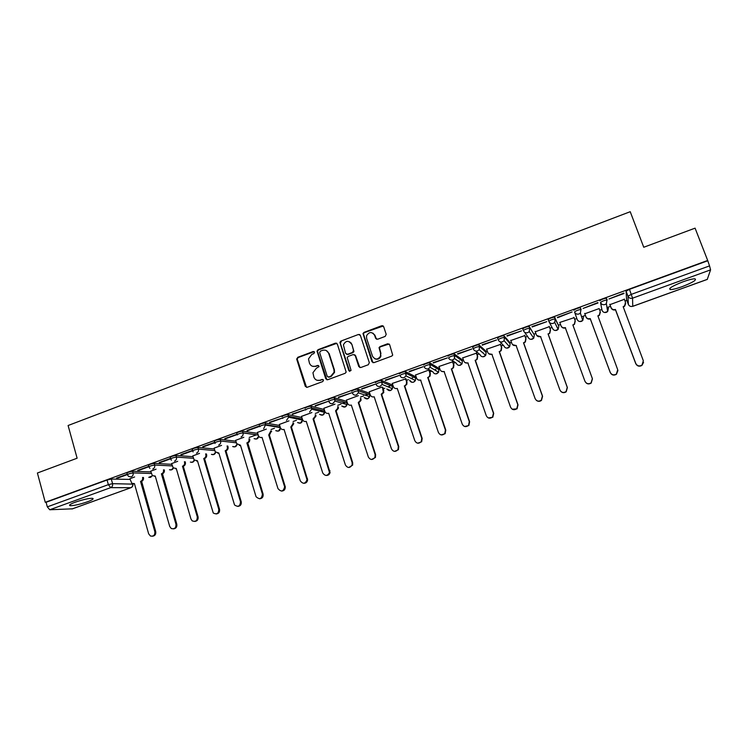 <?xml version="1.0" encoding="UTF-8"?>
<svg xmlns="http://www.w3.org/2000/svg" width="748" height="748" viewBox="0 0 748 748"><rect width="100%" height="100%" fill="white"/><g stroke="black" fill="none" stroke-linecap="round" stroke-linejoin="round"><path stroke-width="1.12" d="M314.562 352.168L313.206 351.504L297.741 357.32L296.76 359.358L305.287 386.323L307.232 387.296L322.799 381.545L323.491 380.106L322.117 379.432L320.097 380.18C317.161 380.938 315.086 379.909 313.88 377.095L312.935 372.747L316.311 368.287L319.059 366.585L317.648 365.435L315.637 366.183C312.711 366.95 310.644 365.931 309.438 363.135L308.494 358.928L311.86 354.346L313.87 353.598L314.562 352.168M314.197 351.644L298.237 357.516L297.19 359.012L306.53 387.371M323.052 379.535L320.097 380.18M318.62 365.557L315.637 366.183M602.065 310.448L600.513 302.538C601.925 301.294 604.085 300.434 606.983 299.967L606.366 303.697L605.057 304.52C602.953 305.072 601.439 304.408 600.513 302.538L602.056 310.42C602.935 312.215 604.384 312.851 606.404 312.327L607.657 311.542L608.479 308.092M482.413 352.504L482.965 352.317M458.328 361.228L459.309 360.901M434.523 369.849L435.888 369.409M411.007 378.357L412.69 377.834M387.791 386.763L389.717 386.174M364.912 395.047L366.959 394.439M342.388 403.228L344.417 402.62M320.247 411.297L322.079 410.727M298.471 419.235L299.957 418.758M75.389 502.142C70.256 504.087 68.507 505.265 70.162 505.685C73.94 505.713 79.634 504.451 87.245 501.871C92.397 499.935 94.155 498.748 92.509 498.318C88.778 498.271 83.065 499.552 75.389 502.142M683.148 281.734C672.517 285.914 668.226 288.532 670.273 289.57C672.517 289.635 676.435 288.672 682.045 286.69C692.629 282.548 696.94 279.93 694.986 278.826C692.741 278.761 688.796 279.733 683.148 281.734M385.201 336.404L386.202 334.328L383.668 326.689L381.658 325.745L363.996 332.393L362.976 333.533L371.943 361.695L373.944 362.658L391.737 356.095L392.709 355.141L389.661 344.725L387.642 343.762L380.04 346.595L379.04 347.633L380.554 353.262L380.508 356.123C377.787 359.938 375.122 359.984 372.513 356.244L366.614 338.311L366.567 335.768C369.166 331.673 371.85 331.523 374.617 335.31L375.608 338.292L377.609 339.246L385.201 336.404M45.263 502.301L37.4 473.007L77.119 458.215L68.096 425.509L630.227 211.703L643.748 247.261L695.079 228.149L707.683 260.463L45.263 502.301L46.086 502.282L47.32 506.864L108.357 484.648L112.574 483.666L132.892 484.134M337.348 344.099L335.385 343.154L318.059 349.671L317.012 351.055L325.735 378.769L327.689 379.741L345.137 373.299L346.165 372.121L337.348 344.099M340.92 341.069L358.414 334.487L360.396 335.441L369.325 362.668L368.325 364.734L360.77 367.53L358.778 366.557L355.178 355.506L353.196 354.552L348.222 356.403L347.184 357.6L350.952 369.961L350.971 370.597L348.877 370.728L339.882 342.332L340.92 341.069L358.414 334.487M626.572 299.658L626.095 291.196L627.965 296.189L631.34 294.347L709.543 265.886L710.581 269.86L707.271 279.369M249.215 437.449L256.592 434.775M271.047 429.53L274.479 428.277M293.085 421.526L296.451 420.301M300.032 419.002L300.621 418.786M315.329 413.448L318.629 412.251M322.154 410.97L322.94 410.689M337.787 405.294L341.013 404.126M344.491 402.863L345.483 402.508M360.461 397.066L363.612 395.926M367.034 394.682L368.231 394.243M369.344 393.841L369.867 393.654M383.35 388.754L384.837 388.221M392.195 385.547L392.896 385.295M406.463 380.367L408.408 379.657M415.271 377.17L416.15 376.852M429.791 371.896L431.783 371.176M438.562 368.717L439.618 368.334M453.353 363.341L455.373 362.612M462.077 360.181L463.33 359.723M477.149 354.711L479.188 353.963M485.826 351.56L487.266 351.036M501.169 345.987L503.245 345.239M509.809 342.855L511.436 342.257M525.433 337.18L527.536 336.413M534.025 334.057L535.849 333.402M549.939 328.288L552.061 327.512M558.485 325.184L560.504 324.445M574.688 319.303L576.83 318.526M581.579 316.797L585.385 315.413M599.728 310.205L601.71 309.485M607.002 307.568L610.49 306.306M625.029 301.023L626.843 300.369M707.683 260.463L709.543 265.886M46.086 502.282L107.067 480.02L111.284 479.057L130.077 479.412M72.378 508.827L49.751 509.762L47.32 506.864M148.796 466.331L137.772 470.352M156.052 469.183L150.657 471.203M170.544 458.402L159.221 462.535M177.687 461.329L171.619 463.592M192.498 450.399L180.866 454.634M199.52 453.391L192.769 455.906M214.667 442.33L202.717 446.668M221.567 445.378L214.115 448.146M237.06 434.242L224.783 438.618M243.82 437.29L235.657 440.32M259.304 426.033L247.055 430.502M266.288 429.118L257.406 432.419M269.663 422.685L282.735 417.926L269.542 422.302M288.98 420.872L279.35 424.443M292.375 414.411L305.567 409.595L292.244 414.018M311.888 412.55L301.509 416.393M315.301 406.052L328.634 401.19L315.179 405.659M335.02 404.135L323.884 408.268M338.451 397.609L351.915 392.7L338.33 397.216M358.386 395.645L346.464 400.068M361.836 389.082L375.431 384.126L361.705 388.689M381.976 387.071L369.26 391.784M351.504 344.108L351.121 342.921M385.444 380.48L399.18 375.468L385.314 380.078M405.93 378.787L392.279 383.434M409.296 371.784L423.162 366.726L409.165 371.382M428.903 370.017L415.523 374.991M433.382 363.004L447.388 357.89L433.242 362.602M452.811 361.752L438.992 366.483M457.711 354.131L471.857 348.97L457.57 353.729M476.588 353.112L462.694 357.89M482.282 345.174L496.569 339.966L482.142 344.772M500.608 344.379L486.63 349.223M507.107 336.123L521.543 330.859L506.957 335.721M524.862 335.572L510.819 340.499M532.183 326.979L546.76 321.668L532.034 326.577M549.359 326.67L535.269 331.766M557.512 317.741L572.098 311.963L557.363 317.339M574.09 317.676L559.738 322.463M597.989 302.987L583.103 308.41L597.839 302.575M599.129 308.578L584.796 313.786M599.157 308.569L600.195 311.467L599.391 314.927L597.867 315.824L617.717 369.727L616.38 374.094C613.706 375.505 611.649 374.926 610.209 372.354L590.219 318.592C588.199 319.106 586.75 318.47 585.871 316.666L584.674 313.393L585.871 316.666M624 293.506L608.966 298.985L623.851 293.094M624.384 299.303L609.891 304.67M577.166 319.452L574.548 312C575.885 310.785 578.017 309.943 580.944 309.466L580.392 313.103L579.027 313.992C576.942 314.525 575.455 313.861 574.548 312L577.166 319.452C578.036 321.238 579.466 321.874 581.458 321.36L582.776 320.518L583.524 317.143M554.773 317.227L555.409 318.975L554.698 322.407L553.268 323.36C551.211 323.893 549.733 323.23 548.836 321.369L548.209 319.62C549.471 318.424 551.585 317.591 554.539 317.124L558.821 326.109L558.139 329.391L556.774 330.307C554.792 330.812 553.38 330.167 552.52 328.391L549.256 322.173M523.385 330.588L522.777 328.905C523.974 327.727 526.059 326.904 529.051 326.437L534.371 335.02M498.187 339.742L497.607 338.087C498.729 336.937 500.805 336.123 503.815 335.656L509.547 342.098L510.155 343.837M473.26 348.802L472.689 347.175C473.746 346.053 475.803 345.249 478.851 344.781L485.574 350.812L486.181 352.56M448.033 356.179C449.015 355.076 451.053 354.281 454.13 353.813L461.825 359.433L462.432 361.2M423.611 365.089C424.537 364.005 426.556 363.229 429.67 362.761L438.309 367.969L438.908 369.755M399.441 373.906C400.302 372.85 402.302 372.083 405.444 371.606L415.018 376.431L415.617 378.236M375.505 382.639C376.3 381.602 378.292 380.844 381.471 380.377L391.952 384.809L392.55 386.632M351.812 391.288C352.542 390.269 354.515 389.521 357.74 389.044L369.101 393.111L369.699 394.944M328.353 399.843C329.017 398.852 330.981 398.114 334.234 397.637L346.474 401.33L347.063 403.172M305.119 408.324C305.726 407.351 307.68 406.622 310.972 406.145L324.052 409.474L324.632 411.335M282.108 416.72C282.66 415.766 284.595 415.046 287.933 414.56L301.846 417.534L302.379 419.161M259.332 425.032C259.818 424.107 261.744 423.396 265.119 422.901L279.677 425.5M237.172 434.616L236.761 433.26C237.2 432.353 239.117 431.652 242.52 431.157L257.705 433.391M214.798 442.76L214.396 441.414C214.807 440.525 216.724 439.833 220.127 439.338L235.929 441.226M192.629 450.838L192.227 449.483C192.629 448.622 194.536 447.94 197.94 447.435L214.358 448.987M170.666 458.833L170.273 457.486C170.656 456.645 172.554 455.962 175.967 455.448L192.993 456.691M148.917 466.752L148.534 465.406C148.899 464.583 150.787 463.919 154.2 463.395L171.834 464.33M127.375 474.606L126.992 473.25C127.338 472.456 129.226 471.792 132.639 471.259L150.862 471.904M127.254 474.185L116.529 478.094M134.631 476.972L129.89 478.748M116.641 478.477L127.366 474.569M607.208 300.06L606.329 298.2C603.43 298.667 601.27 299.527 599.868 300.771M581.177 309.588L580.298 307.709C577.372 308.176 575.24 309.018 573.903 310.242M707.571 260.828L629.461 289.336L626.095 291.196M137.884 470.735L148.908 466.715M159.333 462.919L170.656 458.786M180.979 455.018L192.61 450.782M202.83 447.052L214.779 442.704M224.896 439.011L237.153 434.541M247.167 430.885L260.014 426.21M312.533 366.277L316.114 366.37M317.143 380.302L320.565 380.339M336.787 343.332L318.526 349.877L317.479 351.261L326.904 379.816M320.34 351.167L319.658 352.598L327.259 376.347L328.634 377.029L330.766 376.235L334.094 372.224L333.935 369.652L328.709 353.402C327.484 350.597 325.408 349.587 322.463 350.363L320.34 351.167M328.148 377.086L328.634 377.029M326.324 350.569L329.157 353.598L334.384 369.83L334.543 372.401L331.224 376.403L329.083 377.188M359.891 334.711L358.825 334.721M354.589 354.711L355.59 355.702L359.835 367.567M341.359 341.294L340.368 343.341L349.709 371.457M351.448 344.08C348.531 340.218 345.847 340.471 343.397 344.837L345.557 353.337L347.53 354.29L352.504 352.439L353.505 350.373L351.869 344.295L349.662 341.827M346.586 354.328L347.53 354.29M351.869 344.295L353.954 351.476L352.925 352.635L347.96 354.487M373.018 333.187L375.01 335.534L376.496 339.237M374.785 358.75C377.497 359.844 379.535 359.031 380.891 356.319L380.554 353.262M389.156 343.996L380.423 346.81L379.423 347.839L380.938 353.467M383.219 326.016L364.407 332.617L363.378 333.758L372.943 362.687M141.409 481.403L140.736 481.319C142.298 480.562 142.915 479.272 142.578 477.458L143.448 477.486C143.794 479.29 143.177 480.571 141.615 481.329L155.715 531.604C156.07 534.353 154.976 535.895 152.452 536.223M129.881 478.701L131.826 483.339L134.416 483.61L148.665 533.838L150.47 536.026C153.574 536.578 155.042 535.129 154.855 531.678L140.531 481.394M134.481 483.834L133.752 483.797M162.26 473.858L161.615 473.764C163.195 472.998 163.812 471.698 163.466 469.884L164.308 469.922C164.654 471.736 164.036 473.026 162.456 473.783L176.799 524.226C177.154 526.994 176.051 528.546 173.489 528.864M150.647 471.156L152.414 475.644L155.238 476.065L169.721 526.47L171.245 528.509C174.518 529.36 176.089 527.948 175.967 524.292L161.409 473.83M155.304 476.308L154.499 476.27M185.205 461.778L185.354 462.283C185.7 464.106 185.083 465.406 183.494 466.172L182.68 466.135C184.27 465.359 184.896 464.059 184.541 462.236L184.391 461.731M171.601 463.536L173.181 467.827L176.248 468.463L190.974 519.037L192.171 520.842C195.602 522.095 197.304 520.758 197.276 516.831L182.475 466.21M183.288 466.247L198.07 516.784C198.435 519.58 197.313 521.132 194.714 521.45M176.313 468.706L175.434 468.678M206.411 453.952L206.598 454.588C206.953 456.411 206.326 457.711 204.718 458.487L203.942 458.431C205.55 457.654 206.177 456.355 205.822 454.522L205.635 453.886M192.75 455.85L194.134 459.889L197.453 460.787L213.255 512.997C216.817 514.774 218.659 513.539 218.781 509.313L203.737 458.505M204.522 458.561L219.538 509.276C219.912 512.09 218.771 513.652 216.135 513.96M197.528 461.039L196.556 461.011M227.803 446.032L228.028 446.808C228.402 448.641 227.766 449.95 226.148 450.735L225.41 450.661C227.027 449.875 227.654 448.566 227.289 446.734L227.055 445.958M214.096 448.089L215.284 451.82L218.846 453.036L234.526 504.947C238.163 507.387 240.155 506.312 240.491 501.712L225.195 450.735M225.943 450.81L241.211 501.693C241.585 504.535 240.435 506.115 237.752 506.405M218.93 453.297L217.855 453.269M247.569 442.984L247.074 442.825C248.71 442.031 249.336 440.712 248.962 438.87L249.673 438.964C250.047 440.806 249.411 442.115 247.775 442.91L263.09 494.035C263.464 496.924 262.296 498.495 259.565 498.776M235.639 440.263L236.667 443.639L240.454 445.219L256.05 496.691C259.649 499.907 261.772 499.028 262.398 494.045L246.859 442.9M240.538 445.49L239.36 445.462M269.392 435.084L268.719 434.981L270.841 430.932L271.515 431.044L269.392 435.084L285.287 486.855C285.325 489.519 284.09 490.922 281.566 491.071M257.387 432.353L258.341 435.467C259.051 437.197 260.285 437.842 262.043 437.402L277.976 488.594C281.154 492.212 283.37 491.632 284.642 486.855L268.719 434.981M291.43 427.108L290.794 426.996L293.066 423.714L292.926 422.929L293.553 423.041L293.702 423.836L291.43 427.108L307.624 479.767C307.297 482.105 306.016 483.273 303.772 483.292M279.331 424.378L280.304 427.501C281.024 429.23 282.276 429.876 284.053 429.436L300.247 480.805C303.024 484.311 305.278 483.965 307.017 479.749L290.794 426.996M313.664 419.058L313.075 418.927L315.366 416.028L315.217 414.841L315.815 414.972L315.955 416.159L313.664 419.058L330.064 472.521C329.485 474.541 328.185 475.513 326.175 475.438M301.491 416.327L302.473 419.46C303.211 421.199 304.473 421.835 306.269 421.386L322.725 472.942C325.174 476.317 327.428 476.167 329.494 472.493L313.075 418.927M336.123 410.933L335.562 410.783L337.825 408.23L337.722 406.678L338.274 406.828L338.377 408.38L336.123 410.933L352.682 462.694L352.654 465.088L348.774 467.5M323.856 408.193L324.856 411.344C325.604 413.083 326.885 413.728 328.69 413.27L345.417 465.004C347.605 468.248 349.84 468.257 352.121 465.041L352.149 462.647L335.562 410.783M358.788 402.723L358.273 402.564L360.48 400.311L360.442 398.432L360.957 398.6L360.994 400.47L358.788 402.723L375.618 454.672L375.431 457.477L371.569 459.487M346.436 399.984L347.455 403.144C348.213 404.892 349.503 405.538 351.336 405.079L368.334 456.981C370.325 460.104 372.532 460.244 374.935 457.411L375.131 454.606L358.273 402.564M382.92 387.445L383.808 392.448L381.891 394.364L381.19 394.261L383.331 392.27L382.443 387.258M369.231 391.7L370.269 394.869C371.036 396.618 372.345 397.263 374.187 396.795L391.466 448.884C393.317 451.904 395.486 452.147 397.973 449.623L398.329 446.491L381.19 394.261M353.823 351.831L353.58 350.821M381.667 394.439L398.778 446.565L398.422 449.698L394.561 451.381M405.902 378.684L406.977 381.91L406.837 384.304L404.771 386.08L406.398 384.107L406.538 381.714L405.481 378.525M392.251 383.341L393.298 386.51C394.084 388.268 395.402 388.913 397.263 388.446L414.822 440.712C416.571 443.639 418.712 443.966 421.246 441.685L421.76 438.291L404.341 385.884M374.879 335.459L374.729 334.88M404.771 386.08L422.162 438.384L421.657 441.769L417.739 443.19M429.221 370.195L430.315 373.448L430.081 376.048L428.099 377.637L429.689 375.833L429.922 373.233L428.847 370.036M415.486 374.888L416.561 378.077C417.347 379.844 418.684 380.489 420.572 380.012L438.412 432.466C440.076 435.308 442.19 435.691 444.761 433.606L445.415 430.016L427.706 377.422M428.099 377.637L445.78 430.128L445.125 433.718L441.105 434.897M420.9 380.246L418.319 379.965M452.764 361.621L453.886 364.902L453.559 367.67L451.661 369.11L453.204 367.446L453.54 364.669L452.447 361.462M438.954 366.361L440.039 369.559C440.843 371.326 442.199 371.971 444.097 371.494L462.236 424.125C463.835 426.912 465.929 427.342 468.519 425.416L469.305 421.657L451.306 368.886M451.661 369.11L469.622 421.779L468.837 425.537L464.648 426.482M444.434 371.728L441.572 371.345M476.541 352.953L477.682 356.272L477.261 359.199L475.438 360.499L476.962 358.947L477.383 356.02L476.27 352.794M462.647 357.75L463.751 360.957C464.564 362.733 465.939 363.378 467.855 362.892L486.284 415.71C487.836 418.45 489.921 418.917 492.521 417.113L493.428 413.214L475.13 360.256M475.438 360.499L493.699 413.364L492.801 417.253L488.351 417.936M468.192 363.126L465.022 362.584M500.534 344.183L501.721 347.549L501.216 350.616L499.458 351.803L500.954 350.344L501.459 347.278L500.328 344.052M486.574 349.054L487.696 352.271C488.528 354.056 489.912 354.702 491.847 354.206L510.585 407.211C512.1 409.904 514.166 410.4 516.784 408.707L517.794 404.687L499.197 351.541M499.458 351.803L518.018 404.855L517.018 408.866L512.221 409.212M492.184 354.44L488.696 353.692M524.759 335.282L525.994 338.751L525.405 341.93L523.712 343.023L525.19 341.64L525.779 338.461L524.629 335.226M510.734 340.275L511.875 343.5C512.717 345.286 514.119 345.931 516.073 345.436L535.119 398.628C536.606 401.283 538.663 401.807 541.3 400.199L542.394 396.075L523.497 342.743M523.712 343.023L542.581 396.262L541.477 400.376C539.71 401.667 537.98 401.629 536.279 400.283M516.419 345.67L512.586 344.65M549.219 326.287L550.5 329.859L549.836 333.141L548.452 334.076L549.668 332.841L550.341 329.55L549.172 326.306M535.138 331.401L536.297 334.646C537.148 336.441 538.569 337.077 540.542 336.572L559.897 389.951C561.365 392.578 563.422 393.13 566.068 391.597L567.255 387.38L548.041 333.86M548.209 334.16L567.386 387.576L566.199 391.784C564.104 393.149 562.216 392.915 560.551 391.092M540.898 336.806L536.727 335.459M572.949 325.202L574.399 323.931L575.137 320.555L573.95 317.292L575.259 320.883L574.52 324.258L572.949 325.202L592.444 378.815L591.182 383.098C588.526 384.566 586.479 384.005 585.03 381.405M559.785 322.444L560.963 325.698C561.823 327.493 563.263 328.138 565.254 327.624L584.927 381.2C586.376 383.799 588.433 384.36 591.088 382.892L592.36 378.6L572.828 324.884M565.61 327.867L565.395 327.942C563.45 328.447 562.038 327.839 561.14 326.109M600.354 312.103L599.457 315.273L597.989 316.142M617.913 370.541L616.417 374.318C613.753 375.73 611.705 375.15 610.265 372.579L590.303 318.919C588.293 319.443 586.843 318.798 585.974 317.002M625.702 303.389L624.655 306.184L623.28 306.989M609.816 304.258L611.032 307.54C611.92 309.345 613.388 309.99 615.426 309.466L635.753 363.416C637.184 365.968 639.241 366.567 641.934 365.192L643.336 360.76L623.159 306.671L624.627 305.829L625.496 302.286L624.271 299.004M643.551 362.387L641.924 365.435C639.241 366.81 637.184 366.211 635.753 363.659L615.473 309.812C613.435 310.336 611.976 309.7 611.079 307.896L611.032 307.54M609.742 304.286L611.079 307.896M313.674 351.7L313.206 351.504M322.584 379.591L322.117 379.432M318.124 365.613L317.648 365.435M626.553 299.602L628.348 304.389L627.965 296.189C628.9 298.069 630.433 298.733 632.565 298.181L632.743 306.297L707.402 279.322M710.581 269.86L632.565 298.181L629.461 289.336M111.284 479.057L112.574 483.666C112.92 485.536 112.284 486.864 110.685 487.64L49.751 509.762M132.62 483.732L132.658 483.881C132.994 485.676 132.387 486.948 130.835 487.696L110.685 487.64L108.357 484.648L107.067 480.02M71.948 508.986L131.05 487.659C132.639 486.901 133.228 485.648 132.817 483.891L132.779 483.769M548.836 321.369C550.107 320.181 552.22 319.349 555.175 318.872L558.821 326.109M529.275 326.53L534.353 334.982L533.754 338.161L532.324 339.153C530.369 339.657 528.967 339.022 528.125 337.245L524.451 332.121M504.04 335.74L504.648 337.479L510.136 343.771L509.612 346.838L508.116 347.923C506.172 348.418 504.788 347.783 503.965 346.006L500.001 341.743M479.057 344.856L479.655 346.586L486.144 352.467L485.704 355.422L484.143 356.6C482.226 357.095 480.852 356.45 480.038 354.692L475.793 351.046M454.326 353.879L454.924 355.609L462.395 361.088L462.04 363.893L460.394 365.202C458.496 365.679 457.15 365.043 456.336 363.285L451.764 360.097M429.848 362.808L430.427 364.528L438.87 369.624L438.609 372.261L436.888 373.719C435.009 374.187 433.672 373.551 432.877 371.803L427.884 368.932M405.612 371.653L406.183 373.364L415.57 378.077L415.402 380.517L413.597 382.144C411.746 382.621 410.428 381.985 409.642 380.246M381.62 380.405L382.181 382.116L392.494 386.445L392.42 388.661L390.531 390.503L386.781 388.997M357.862 389.072L358.414 390.774L369.634 394.738L369.652 396.692L367.689 398.768L364.154 397.59M334.347 397.656L334.889 399.357L346.997 402.957L347.081 404.603L345.062 406.968L341.752 406.033M311.056 406.155L311.589 407.847L324.567 411.091L324.707 412.391L322.65 415.084L319.546 414.355M287.989 414.57L288.513 416.253L302.351 419.151L302.501 420.067L300.444 423.125L297.545 422.555M265.147 422.91L265.662 424.584L280.182 427.108M237.275 434.943L237.275 434.934C237.705 434.036 239.622 433.335 243.035 432.83L242.52 431.157L243.035 432.83L258.191 434.999M220.127 439.338L220.632 441.002L236.415 442.825M197.94 447.435L198.435 449.09L214.835 450.586M175.967 455.448L176.453 457.103L193.47 458.29M154.2 463.395L154.677 465.041L172.292 465.92M132.639 471.259L133.107 472.904L151.311 473.493M127.459 474.896C127.805 474.101 129.694 473.437 133.107 472.904C133.453 474.774 132.817 476.102 131.199 476.897L128.581 476.429L127.459 474.896M152.386 475.616L150.647 477.364L148.768 477.318M149.89 468.398L149.002 467.051C149.366 466.238 151.264 465.574 154.677 465.041C155.032 466.92 154.397 468.257 152.76 469.052M171.404 460.226L170.759 459.141C171.142 458.3 173.04 457.626 176.453 457.103C176.809 458.992 176.173 460.338 174.527 461.133M193.124 451.923L192.722 451.147C193.115 450.287 195.022 449.604 198.435 449.09C198.8 450.988 198.155 452.334 196.49 453.138M215.069 443.499L214.891 443.078C215.312 442.199 217.219 441.507 220.632 441.002C221.006 442.9 220.351 444.256 218.678 445.069M258.219 435.093L243.063 432.933C243.39 434.803 242.726 436.131 241.071 436.926M259.846 426.706C260.332 425.79 262.268 425.079 265.634 424.584L263.689 428.698M282.632 418.403C283.183 417.459 285.128 416.739 288.457 416.243L288.663 417.206L286.521 420.395M305.651 410.016C306.259 409.044 308.213 408.324 311.505 407.828L311.72 409.193L309.588 412.008M328.886 401.545C329.559 400.554 331.523 399.815 334.777 399.329L334.973 401.068L332.869 403.537C330.99 404.004 329.672 403.34 328.886 401.545M352.364 392.99C353.093 391.98 355.076 391.232 358.292 390.746L358.432 392.803L356.394 394.981C354.496 395.458 353.149 394.794 352.364 392.99M376.066 384.341C376.861 383.313 378.853 382.565 382.032 382.078L382.106 384.425L380.143 386.333C378.226 386.819 376.87 386.155 376.066 384.341M400.012 375.618C400.872 374.57 402.873 373.804 406.024 373.327L406.014 375.907L404.135 377.609C402.2 378.105 400.825 377.441 400.012 375.618M424.191 366.801C425.116 365.725 427.136 364.959 430.25 364.482L430.156 367.277L428.361 368.792C426.407 369.297 425.014 368.633 424.191 366.801M448.613 357.899C449.613 356.805 451.642 356.02 454.728 355.543L454.55 358.526L452.839 359.891C450.866 360.396 449.454 359.732 448.613 357.899M473.288 348.905C474.354 347.783 476.401 346.988 479.449 346.52L479.197 349.662L477.561 350.896C475.569 351.41 474.139 350.747 473.288 348.905M498.215 339.826C499.346 338.676 501.412 337.872 504.433 337.395L504.105 340.686L502.544 341.817C500.524 342.332 499.084 341.668 498.215 339.826M523.404 330.644C524.591 329.475 526.685 328.653 529.668 328.185L529.266 331.598L527.779 332.636C525.732 333.159 524.273 332.495 523.404 330.644M173.265 467.921L171.46 469.828L169.478 469.744M194.33 460.142L192.47 462.217L190.357 462.096M215.592 452.269L213.666 454.55L211.422 454.363M237.041 444.293L235.059 446.799L232.675 446.547M258.668 436.206L256.648 438.983L254.105 438.646M280.481 427.959L278.443 431.091L275.731 430.652M628.367 304.436L628.348 304.389C629.236 306.184 630.704 306.83 632.743 306.297L632.696 306.315M305.782 386.473L305.287 386.323M297.265 359.545L296.76 359.358M298.237 357.516L297.741 357.32M317.545 351.925L317.077 351.719M318.526 349.877L318.059 349.671M141.615 481.329L140.736 481.319M155.715 531.604L154.855 531.678M162.456 473.783L161.615 473.764M176.799 524.226L175.967 524.292M183.494 466.172L182.68 466.135M185.354 462.283L184.541 462.236M198.07 516.784L197.276 516.831M204.718 458.487L203.942 458.431M206.598 454.588L205.822 454.522M219.538 509.276L218.781 509.313M226.148 450.735L225.41 450.661M228.028 446.808L227.289 446.734M241.211 501.693L240.491 501.712M247.775 442.91L247.074 442.825M263.09 494.035L262.398 494.045M269.607 435.009L268.934 434.906M285.166 486.312L284.521 486.312M291.636 427.033L291.009 426.912M307.456 478.514L306.848 478.496M313.88 418.974L313.29 418.852M329.962 470.642L329.391 470.604M336.338 410.848L335.777 410.708M352.682 462.694L352.149 462.647M359.003 402.648L358.488 402.48M335.787 343.351L336.376 343.126M375.618 454.672L375.131 454.606M381.891 394.364L381.415 394.187M358.788 334.693L359.414 334.459M383.855 390.297L383.378 390.11M382.004 325.96L382.677 325.707M69.901 504.713L70.162 505.685M669.815 288.382L670.273 289.57M148.861 477.318L152.536 475.737M265.119 422.901L265.783 425.116L280.341 427.622M287.933 414.56L288.663 417.206L302.501 420.067C301.986 423.041 300.397 423.873 297.713 422.583M310.972 406.145L311.72 409.193L324.707 412.391C323.903 415.215 322.238 415.879 319.723 414.392M334.234 397.637L334.973 401.068L347.081 404.603C346.015 407.295 344.295 407.782 341.93 406.08M357.74 389.044L358.432 392.803L369.652 396.692C368.325 399.273 366.557 399.591 364.341 397.646M381.471 380.377L382.106 384.425L392.42 388.661C390.839 391.157 389.016 391.288 386.959 389.063M405.444 371.606L406.014 375.907L415.402 380.517C413.532 382.939 411.671 382.883 409.801 380.33M429.67 362.761L430.156 367.277L438.609 372.261L435.934 373.906M454.13 353.813L454.55 358.526L462.04 363.893L459.384 365.398M478.851 344.781L479.449 346.52L479.197 349.662L485.704 355.422L483.04 356.796M503.815 335.656L504.433 337.395L504.105 340.686L509.612 346.838L506.929 348.119M529.051 326.437L529.668 328.185L529.266 331.598L533.754 338.161L531.043 339.358M554.539 317.124L555.175 318.872L554.698 322.407L558.139 329.391L555.381 330.504M580.298 307.709L580.944 309.466L580.392 313.103L582.776 320.518L579.943 321.556M606.329 298.2L606.983 299.967L606.366 303.697L607.657 311.542L604.73 312.514M169.572 469.753C171.329 470.268 172.601 469.697 173.396 468.042M190.469 462.096C192.348 462.703 193.676 462.086 194.452 460.254M211.544 454.373C213.573 455.074 214.947 454.401 215.686 452.381M232.806 446.565C234.994 447.369 236.433 446.649 237.116 444.396M254.255 438.665C256.639 439.609 258.135 438.814 258.724 436.29M275.89 430.67C278.536 431.783 280.079 430.885 280.5 427.996M632.733 306.353L707.346 279.387M72.182 508.939L131.05 487.659M297.19 359.012L296.694 358.825M317.479 351.261L317.012 351.055M271.599 431.409L270.935 431.306M285.287 486.855L284.642 486.855M293.702 423.836L293.066 423.714M307.624 479.767L307.017 479.749M315.955 416.159L315.366 416.028M330.064 472.521L329.494 472.493M338.377 408.38L337.825 408.23M352.654 465.088L352.121 465.041M360.994 400.47L360.48 400.311M375.431 457.477L374.935 457.411M383.808 392.448L383.331 392.27"/></g></svg>
